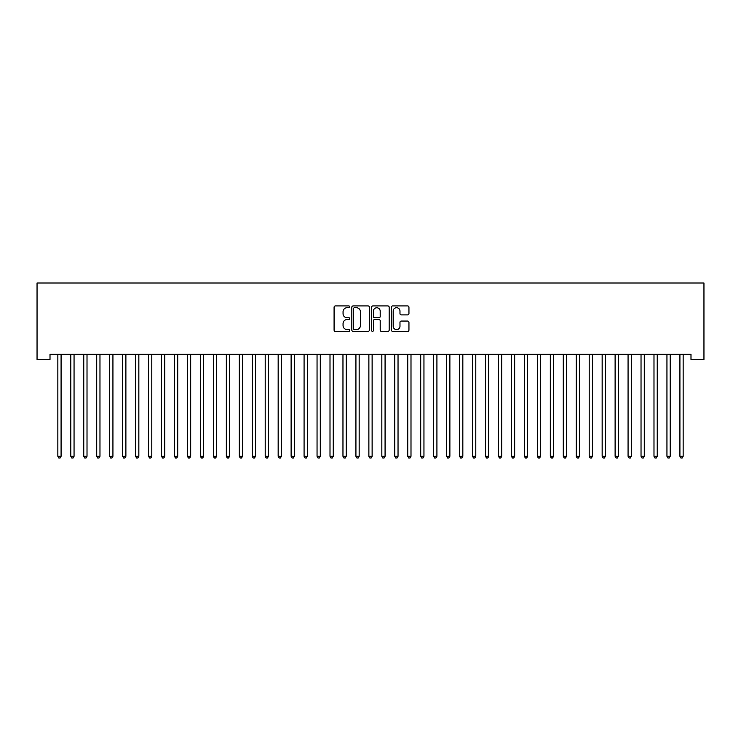 <?xml version="1.0" encoding="UTF-8"?>
<svg xmlns="http://www.w3.org/2000/svg" width="741" height="741" viewBox="0 0 741 741"><rect width="100%" height="100%" fill="white"/><g stroke="black" fill="none" stroke-linecap="round" stroke-linejoin="round"><path stroke-width="1.11" d="M349.761 306.82A0.889 0.889 0 0 0 348.872 305.931L335.358 305.931A1.269 1.269 0 0 0 334.089 307.2L334.089 330.097A1.269 1.269 0 0 0 335.358 331.366L348.872 331.366A0.889 0.889 0 0 0 349.761 330.477A0.889 0.889 0 0 0 348.872 329.588L347.121 329.588A4.066 4.066 0 0 1 343.055 325.521L343.055 323.613A4.066 4.066 0 0 1 347.121 319.538L348.872 319.538A0.889 0.889 0 0 0 349.761 318.649A0.889 0.889 0 0 0 348.872 317.759L347.121 317.759A4.066 4.066 0 0 1 343.055 313.684L343.055 311.776A4.066 4.066 0 0 1 347.121 307.71L348.872 307.71A0.889 0.889 0 0 0 349.761 306.82M407.68 314.897A1.269 1.269 0 0 0 408.949 313.628L408.949 307.2A1.269 1.269 0 0 0 407.68 305.931L392.665 305.931A1.269 1.269 0 0 0 391.396 307.2L391.396 330.097A1.269 1.269 0 0 0 392.665 331.366L407.68 331.366A1.269 1.269 0 0 0 408.949 330.097L408.949 322.335A1.269 1.269 0 0 0 407.68 321.066L401.252 321.066A1.269 1.269 0 0 0 399.983 322.335L399.983 326.188A3.399 3.399 0 0 1 396.574 329.588A3.399 3.399 0 0 1 393.175 326.188L393.175 311.109A3.399 3.399 0 0 1 396.574 307.71A3.399 3.399 0 0 1 399.983 311.109L399.983 313.628A1.269 1.269 0 0 0 401.252 314.897L407.68 314.897M690.992 354.291L50.008 354.291L50.008 359.468L37.05 359.468L37.05 283.006L703.95 283.006L703.95 359.468L690.992 359.468L690.992 354.291M369.389 307.2A1.269 1.269 0 0 0 368.11 305.931L353.105 305.931A1.269 1.269 0 0 0 351.836 307.2L351.836 330.097A1.269 1.269 0 0 0 353.105 331.366L368.11 331.366A1.269 1.269 0 0 0 369.389 330.097L369.389 307.2M372.89 305.931L387.895 305.931A1.269 1.269 0 0 1 389.164 307.2L389.164 330.097A1.269 1.269 0 0 1 387.895 331.366L381.476 331.366A1.269 1.269 0 0 1 380.198 330.097L380.198 320.807A1.269 1.269 0 0 0 378.929 319.538L374.668 319.538A1.269 1.269 0 0 0 373.39 320.807L373.39 330.477A0.889 0.889 0 0 1 372.501 331.366A0.889 0.889 0 0 1 371.611 330.477L371.611 307.2A1.269 1.269 0 0 1 372.89 305.931M354.504 307.71A0.889 0.889 0 0 0 353.614 308.599L353.614 328.698A0.889 0.889 0 0 0 354.504 329.588L356.347 329.588A4.066 4.066 0 0 0 360.422 325.521L360.422 311.776A4.066 4.066 0 0 0 356.347 307.71L354.504 307.71M380.198 311.174A3.399 3.399 0 0 0 376.798 307.774A3.399 3.399 0 0 0 373.39 311.174L373.39 316.49A1.269 1.269 0 0 0 374.668 317.759L378.929 317.759A1.269 1.269 0 0 0 380.198 316.49L380.198 311.174M57.678 354.291L57.761 354.476A1.297 1.297 -179.4 0 1 57.854 354.958L57.854 456.308L61.086 456.308L61.086 354.958A1.297 1.297 -179.4 0 1 61.188 354.476L61.262 354.291M61.086 456.308L60.114 457.994L58.826 457.994L57.854 456.308M70.636 354.291L70.719 354.476A1.297 1.297 -179.4 0 1 70.812 354.958L70.812 456.308L74.054 456.308L74.054 354.958A1.297 1.297 -179.4 0 1 74.146 354.476L74.22 354.291M74.054 456.308L73.081 457.994L71.784 457.994L70.812 456.308M83.603 354.291L83.677 354.476A1.297 1.297 -179.4 0 1 83.77 354.958L83.77 456.308L87.012 456.308L87.012 354.958A1.297 1.297 -179.4 0 1 87.105 354.476L87.179 354.291M87.012 456.308L86.039 457.994L84.743 457.994L83.77 456.308M96.562 354.291L96.636 354.476A1.297 1.297 -179.4 0 1 96.728 354.958L96.728 456.308L99.97 456.308L99.97 354.958A1.297 1.297 -179.4 0 1 100.063 354.476L100.137 354.291M99.97 456.308L98.998 457.994L97.701 457.994L96.728 456.308M109.52 354.291L109.594 354.476A1.297 1.297 -179.4 0 1 109.687 354.958L109.687 456.308L112.928 456.308L112.928 354.958A1.297 1.297 -179.4 0 1 113.021 354.476L113.095 354.291M112.928 456.308L111.956 457.994L110.659 457.994L109.687 456.308M122.478 354.291L122.552 354.476A1.297 1.297 -179.4 0 1 122.645 354.958L122.645 456.308L125.887 456.308L125.887 354.958A1.297 1.297 -179.4 0 1 125.979 354.476L126.063 354.291M125.887 456.308L124.914 457.994L123.617 457.994L122.645 456.308M135.436 354.291L135.51 354.476A1.297 1.297 -179.4 0 1 135.603 354.958L135.603 456.308L138.845 456.308L138.845 354.958A1.297 1.297 -179.4 0 1 138.938 354.476L139.021 354.291M138.845 456.308L137.872 457.994L136.576 457.994L135.603 456.308M148.395 354.291L148.478 354.476A1.297 1.297 -179.4 0 1 148.571 354.958L148.571 456.308L151.803 456.308L151.803 354.958A1.297 1.297 -179.4 0 1 151.905 354.476L151.979 354.291M151.803 456.308L150.831 457.994L149.543 457.994L148.571 456.308M161.353 354.291L161.436 354.476A1.297 1.297 -179.4 0 1 161.529 354.958L161.529 456.308L164.771 456.308L164.771 354.958A1.297 1.297 -179.4 0 1 164.863 354.476L164.937 354.291M164.771 456.308L163.798 457.994L162.501 457.994L161.529 456.308M174.32 354.291L174.394 354.476A1.297 1.297 -179.4 0 1 174.487 354.958L174.487 456.308L177.729 456.308L177.729 354.958A1.297 1.297 -179.4 0 1 177.821 354.476L177.896 354.291M177.729 456.308L176.756 457.994L175.46 457.994L174.487 456.308M187.278 354.291L187.353 354.476A1.297 1.297 -179.4 0 1 187.445 354.958L187.445 456.308L190.687 456.308L190.687 354.958A1.297 1.297 -179.4 0 1 190.78 354.476L190.854 354.291M190.687 456.308L189.715 457.994L188.418 457.994L187.445 456.308M200.237 354.291L200.311 354.476A1.297 1.297 -179.4 0 1 200.403 354.958L200.403 456.308L203.645 456.308L203.645 354.958A1.297 1.297 -179.4 0 1 203.738 354.476L203.812 354.291M203.645 456.308L202.673 457.994L201.376 457.994L200.403 456.308M213.195 354.291L213.269 354.476A1.297 1.297 -179.4 0 1 213.362 354.958L213.362 456.308L216.604 456.308L216.604 354.958A1.297 1.297 -179.4 0 1 216.696 354.476L216.78 354.291M216.604 456.308L215.631 457.994L214.334 457.994L213.362 456.308M226.153 354.291L226.227 354.476A1.297 1.297 -179.4 0 1 226.329 354.958L226.329 456.308L229.562 456.308L229.562 354.958A1.297 1.297 -179.4 0 1 229.654 354.476L229.738 354.291M229.562 456.308L228.589 457.994L227.292 457.994L226.329 456.308M239.111 354.291L239.195 354.476A1.297 1.297 -179.4 0 1 239.287 354.958L239.287 456.308L242.52 456.308L242.52 354.958A1.297 1.297 -179.4 0 1 242.622 354.476L242.696 354.291M242.52 456.308L241.557 457.994L240.26 457.994L239.287 456.308M252.07 354.291L252.153 354.476A1.297 1.297 -179.4 0 1 252.246 354.958L252.246 456.308L255.488 456.308L255.488 354.958A1.297 1.297 -179.4 0 1 255.58 354.476L255.654 354.291M255.488 456.308L254.515 457.994L253.218 457.994L252.246 456.308M265.037 354.291L265.111 354.476A1.297 1.297 -179.4 0 1 265.204 354.958L265.204 456.308L268.446 456.308L268.446 354.958A1.297 1.297 -179.4 0 1 268.538 354.476L268.613 354.291M268.446 456.308L267.473 457.994L266.176 457.994L265.204 456.308M277.995 354.291L278.07 354.476A1.297 1.297 -179.4 0 1 278.162 354.958L278.162 456.308L281.404 456.308L281.404 354.958A1.297 1.297 -179.4 0 1 281.497 354.476L281.571 354.291M281.404 456.308L280.431 457.994L279.135 457.994L278.162 456.308M290.954 354.291L291.028 354.476A1.297 1.297 -179.4 0 1 291.12 354.958L291.12 456.308L294.362 456.308L294.362 354.958A1.297 1.297 -179.4 0 1 294.455 354.476L294.529 354.291M294.362 456.308L293.39 457.994L292.093 457.994L291.12 456.308M303.912 354.291L303.986 354.476A1.297 1.297 -179.4 0 1 304.079 354.958L304.079 456.308L307.32 456.308L307.32 354.958A1.297 1.297 -179.4 0 1 307.413 354.476L307.496 354.291M307.32 456.308L306.348 457.994L305.051 457.994L304.079 456.308M316.87 354.291L316.944 354.476A1.297 1.297 -179.4 0 1 317.046 354.958L317.046 456.308L320.279 456.308L320.279 354.958A1.297 1.297 -179.4 0 1 320.371 354.476L320.455 354.291M320.279 456.308L319.306 457.994L318.009 457.994L317.046 456.308M329.828 354.291L329.912 354.476A1.297 1.297 -179.4 0 1 330.004 354.958L330.004 456.308L333.237 456.308L333.237 354.958A1.297 1.297 -179.4 0 1 333.339 354.476L333.413 354.291M333.237 456.308L332.274 457.994L330.977 457.994L330.004 456.308M342.787 354.291L342.87 354.476A1.297 1.297 -179.4 0 1 342.963 354.958L342.963 456.308L346.204 456.308L346.204 354.958A1.297 1.297 -179.4 0 1 346.297 354.476L346.371 354.291M346.204 456.308L345.232 457.994L343.935 457.994L342.963 456.308M355.754 354.291L355.828 354.476A1.297 1.297 -179.4 0 1 355.921 354.958L355.921 456.308L359.163 456.308L359.163 354.958A1.297 1.297 -179.4 0 1 359.255 354.476L359.329 354.291M359.163 456.308L358.19 457.994L356.893 457.994L355.921 456.308M368.712 354.291L368.786 354.476A1.297 1.297 -179.4 0 1 368.879 354.958L368.879 456.308L372.121 456.308L372.121 354.958A1.297 1.297 -179.4 0 1 372.214 354.476L372.288 354.291M372.121 456.308L371.148 457.994L369.852 457.994L368.879 456.308M381.671 354.291L381.745 354.476A1.297 1.297 -179.4 0 1 381.837 354.958L381.837 456.308L385.079 456.308L385.079 354.958A1.297 1.297 -179.4 0 1 385.172 354.476L385.246 354.291M385.079 456.308L384.107 457.994L382.81 457.994L381.837 456.308M394.629 354.291L394.703 354.476A1.297 1.297 -179.4 0 1 394.796 354.958L394.796 456.308L398.037 456.308L398.037 354.958A1.297 1.297 -179.4 0 1 398.13 354.476L398.213 354.291M398.037 456.308L397.065 457.994L395.768 457.994L394.796 456.308M407.587 354.291L407.661 354.476A1.297 1.297 -179.4 0 1 407.763 354.958L407.763 456.308L410.996 456.308L410.996 354.958A1.297 1.297 -179.4 0 1 411.088 354.476L411.172 354.291M410.996 456.308L410.023 457.994L408.726 457.994L407.763 456.308M420.545 354.291L420.629 354.476A1.297 1.297 -179.4 0 1 420.721 354.958L420.721 456.308L423.954 456.308L423.954 354.958A1.297 1.297 -179.4 0 1 424.056 354.476L424.13 354.291M423.954 456.308L422.991 457.994L421.694 457.994L420.721 456.308M433.504 354.291L433.587 354.476A1.297 1.297 -179.4 0 1 433.68 354.958L433.68 456.308L436.921 456.308L436.921 354.958A1.297 1.297 -179.4 0 1 437.014 354.476L437.088 354.291M436.921 456.308L435.949 457.994L434.652 457.994L433.68 456.308M446.471 354.291L446.545 354.476A1.297 1.297 -179.4 0 1 446.638 354.958L446.638 456.308L449.88 456.308L449.88 354.958A1.297 1.297 -179.4 0 1 449.972 354.476L450.046 354.291M449.88 456.308L448.907 457.994L447.61 457.994L446.638 456.308M459.429 354.291L459.503 354.476A1.297 1.297 -179.4 0 1 459.596 354.958L459.596 456.308L462.838 456.308L462.838 354.958A1.297 1.297 -179.4 0 1 462.93 354.476L463.005 354.291M462.838 456.308L461.865 457.994L460.569 457.994L459.596 456.308M472.387 354.291L472.462 354.476A1.297 1.297 -179.4 0 1 472.554 354.958L472.554 456.308L475.796 456.308L475.796 354.958A1.297 1.297 -179.4 0 1 475.889 354.476L475.963 354.291M475.796 456.308L474.824 457.994L473.527 457.994L472.554 456.308M485.346 354.291L485.42 354.476A1.297 1.297 -179.4 0 1 485.512 354.958L485.512 456.308L488.754 456.308L488.754 354.958A1.297 1.297 -179.4 0 1 488.847 354.476L488.93 354.291M488.754 456.308L487.782 457.994L486.485 457.994L485.512 456.308M498.304 354.291L498.378 354.476A1.297 1.297 -179.4 0 1 498.48 354.958L498.48 456.308L501.713 456.308L501.713 354.958A1.297 1.297 -179.4 0 1 501.805 354.476L501.889 354.291M501.713 456.308L500.74 457.994L499.443 457.994L498.48 456.308M511.262 354.291L511.346 354.476A1.297 1.297 -179.4 0 1 511.438 354.958L511.438 456.308L514.671 456.308L514.671 354.958A1.297 1.297 -179.4 0 1 514.773 354.476L514.847 354.291M514.671 456.308L513.708 457.994L512.411 457.994L511.438 456.308M524.22 354.291L524.304 354.476A1.297 1.297 -179.4 0 1 524.396 354.958L524.396 456.308L527.638 456.308L527.638 354.958A1.297 1.297 -179.4 0 1 527.731 354.476L527.805 354.291M527.638 456.308L526.666 457.994L525.369 457.994L524.396 456.308M537.188 354.291L537.262 354.476A1.297 1.297 -179.4 0 1 537.355 354.958L537.355 456.308L540.597 456.308L540.597 354.958A1.297 1.297 -179.4 0 1 540.689 354.476L540.763 354.291M540.597 456.308L539.624 457.994L538.327 457.994L537.355 456.308M550.146 354.291L550.22 354.476A1.297 1.297 -179.4 0 1 550.313 354.958L550.313 456.308L553.555 456.308L553.555 354.958A1.297 1.297 -179.4 0 1 553.647 354.476L553.722 354.291M553.555 456.308L552.582 457.994L551.285 457.994L550.313 456.308M563.104 354.291L563.179 354.476A1.297 1.297 -179.4 0 1 563.271 354.958L563.271 456.308L566.513 456.308L566.513 354.958A1.297 1.297 -179.4 0 1 566.606 354.476L566.68 354.291M566.513 456.308L565.54 457.994L564.244 457.994L563.271 456.308M576.063 354.291L576.137 354.476A1.297 1.297 -179.4 0 1 576.229 354.958L576.229 456.308L579.471 456.308L579.471 354.958A1.297 1.297 -179.4 0 1 579.564 354.476L579.647 354.291M579.471 456.308L578.499 457.994L577.202 457.994L576.229 456.308M589.021 354.291L589.095 354.476A1.297 1.297 -179.4 0 1 589.197 354.958L589.197 456.308L592.43 456.308L592.43 354.958A1.297 1.297 -179.4 0 1 592.522 354.476L592.605 354.291M592.43 456.308L591.457 457.994L590.169 457.994L589.197 456.308M601.979 354.291L602.062 354.476A1.297 1.297 -179.4 0 1 602.155 354.958L602.155 456.308L605.397 456.308L605.397 354.958A1.297 1.297 -179.4 0 1 605.49 354.476L605.564 354.291M605.397 456.308L604.424 457.994L603.128 457.994L602.155 456.308M614.937 354.291L615.021 354.476A1.297 1.297 -179.4 0 1 615.113 354.958L615.113 456.308L618.355 456.308L618.355 354.958A1.297 1.297 -179.4 0 1 618.448 354.476L618.522 354.291M618.355 456.308L617.383 457.994L616.086 457.994L615.113 456.308M627.905 354.291L627.979 354.476A1.297 1.297 -179.4 0 1 628.072 354.958L628.072 456.308L631.313 456.308L631.313 354.958A1.297 1.297 -179.4 0 1 631.406 354.476L631.48 354.291M631.313 456.308L630.341 457.994L629.044 457.994L628.072 456.308M640.863 354.291L640.937 354.476A1.297 1.297 -179.4 0 1 641.03 354.958L641.03 456.308L644.272 456.308L644.272 354.958A1.297 1.297 -179.4 0 1 644.364 354.476L644.438 354.291M644.272 456.308L643.299 457.994L642.002 457.994L641.03 456.308M653.821 354.291L653.895 354.476A1.297 1.297 -179.4 0 1 653.988 354.958L653.988 456.308L657.23 456.308L657.23 354.958A1.297 1.297 -179.4 0 1 657.323 354.476L657.397 354.291M657.23 456.308L656.257 457.994L654.961 457.994L653.988 456.308M666.78 354.291L666.854 354.476A1.297 1.297 -179.4 0 1 666.946 354.958L666.946 456.308L670.188 456.308L670.188 354.958A1.297 1.297 -179.4 0 1 670.281 354.476L670.364 354.291M670.188 456.308L669.216 457.994L667.919 457.994L666.946 456.308M679.738 354.291L679.812 354.476A1.297 1.297 -179.4 0 1 679.914 354.958L679.914 456.308L683.146 456.308L683.146 354.958A1.297 1.297 -179.4 0 1 683.239 354.476L683.322 354.291M683.146 456.308L682.174 457.994L680.886 457.994L679.914 456.308"/></g></svg>
